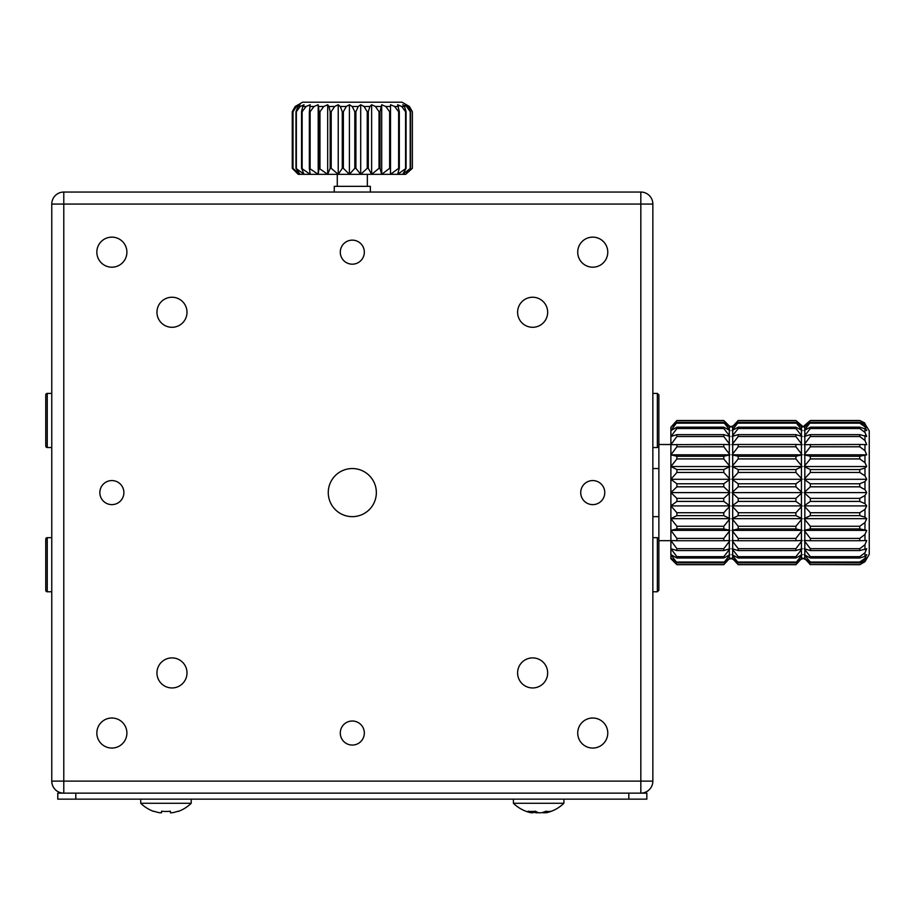 <?xml version="1.0" encoding="UTF-8"?>
<svg xmlns="http://www.w3.org/2000/svg" width="915" height="915" viewBox="0 0 915 915"><rect width="100%" height="100%" fill="white"/><g stroke="black" fill="none" stroke-linecap="round" stroke-linejoin="round"><path stroke-width="1.37" d="M111.87 480.569A12.021 12.021 0 0 0 99.849 492.602A12.021 12.021 0 0 0 111.87 504.623A12.021 12.021 0 0 0 123.891 492.602A12.021 12.021 0 0 0 111.87 480.569M592.748 480.569A12.021 12.021 0 0 0 580.728 492.602A12.021 12.021 0 0 0 592.748 504.623A12.021 12.021 0 0 0 604.769 492.602A12.021 12.021 0 0 0 592.748 480.569M352.309 721.009A12.021 12.021 0 0 0 340.288 733.029A12.021 12.021 0 0 0 352.309 745.062A12.021 12.021 0 0 0 364.33 733.029A12.021 12.021 0 0 0 352.309 721.009M352.309 240.142A12.021 12.021 0 0 0 340.288 252.163A12.021 12.021 0 0 0 352.309 264.183A12.021 12.021 0 0 0 364.33 252.163A12.021 12.021 0 0 0 352.309 240.142M111.87 718.012A15.029 15.029 0 0 0 96.841 733.029A15.029 15.029 0 0 0 111.87 748.058A15.029 15.029 0 0 0 126.899 733.029A15.029 15.029 0 0 0 111.87 718.012M592.748 718.012A15.029 15.029 0 0 0 577.72 733.029A15.029 15.029 0 0 0 592.748 748.058A15.029 15.029 0 0 0 607.777 733.029A15.029 15.029 0 0 0 592.748 718.012M592.748 237.134A15.029 15.029 0 0 0 577.72 252.163A15.029 15.029 0 0 0 592.748 267.191A15.029 15.029 0 0 0 607.777 252.163A15.029 15.029 0 0 0 592.748 237.134M111.87 237.134A15.029 15.029 0 0 0 96.841 252.163A15.029 15.029 0 0 0 111.87 267.191A15.029 15.029 0 0 0 126.899 252.163A15.029 15.029 0 0 0 111.87 237.134M171.974 297.238A15.029 15.029 0 0 0 156.957 312.267A15.029 15.029 0 0 0 171.974 327.296A15.029 15.029 0 0 0 187.003 312.267A15.029 15.029 0 0 0 171.974 297.238M532.633 297.238A15.029 15.029 0 0 0 517.604 312.267A15.029 15.029 0 0 0 532.633 327.296A15.029 15.029 0 0 0 547.662 312.267A15.029 15.029 0 0 0 532.633 297.238M532.633 657.896A15.029 15.029 0 0 0 517.604 672.925A15.029 15.029 0 0 0 532.633 687.954A15.029 15.029 0 0 0 547.662 672.925A15.029 15.029 0 0 0 532.633 657.896M171.974 657.896A15.029 15.029 0 0 0 156.957 672.925A15.029 15.029 0 0 0 171.974 687.954A15.029 15.029 0 0 0 187.003 672.925A15.029 15.029 0 0 0 171.974 657.896M352.309 468.549A24.042 24.042 0 0 0 328.268 492.602A24.042 24.042 0 0 0 352.309 516.643A24.042 24.042 0 0 0 376.351 492.602A24.042 24.042 0 0 0 352.309 468.549M292.846 168.326L300.029 174.33L295.968 168.326L304.066 174.33L301.55 168.326L310.219 174.33L309.362 168.326L318.203 174.33L319.038 168.326L327.684 174.33L330.178 168.326L331.196 168.326L338.23 174.33L342.279 168.326L343.365 168.326L349.404 174.33L354.814 168.326L355.912 168.326L360.693 174.33L367.247 168.326L368.31 168.326L371.627 174.33L379.027 168.326L380.011 168.326L381.704 174.33L389.641 168.326L390.499 168.326L390.511 174.33L398.62 168.326L399.317 168.326L397.636 174.33L406.077 168.326L402.783 174.33L410.492 168.326L405.734 174.33L298.279 174.33L292.846 168.326L292.846 111.687L295.499 106.483L298.279 104.745L295.202 106.483L302.613 102.206L402.005 102.206L409.382 106.46L412.356 111.687L412.356 168.326L405.734 174.33L412.356 168.326M389.641 168.326L389.641 111.687L385.764 106.483L381.704 104.745L380.011 111.687L380.011 168.326M398.62 168.326L398.62 111.687L394.651 106.483L390.511 104.745L390.499 168.326M405.574 168.326L405.574 111.687L401.696 106.483L397.636 104.745L399.317 111.687L399.317 168.326M410.206 168.326L410.206 111.687L406.569 106.483L402.783 104.745L404.464 106.483L406.077 111.687L406.077 168.326M412.299 168.326L412.299 111.687L409.085 106.483L405.734 104.745L408.159 106.483L410.492 111.687L410.492 168.326M379.027 168.326L379.027 111.687L375.402 106.483L371.627 104.745L369.935 106.483L368.31 111.687L368.31 168.326M370.346 192.047L370.346 186.351L334.272 186.351L334.272 192.047M563.892 799.15L563.892 803.267L513.407 803.267A36.062 36.062 0 0 0 530.837 812.726A35.788 29.417 90 0 0 531.169 812.794L531.638 811.468M546.346 799.15L57.771 799.15L57.771 793.145L646.848 793.145L646.848 799.15L546.346 799.15M545.66 811.365L546.118 812.794A35.788 29.417 -90 0 0 546.461 812.726A35.788 29.417 -90 0 0 551.082 811.216A35.811 18.254 58.8 0 1 548.645 811.468A35.811 18.254 58.8 0 1 546.015 811.216A35.788 29.417 90 0 1 541.051 812.794L538.878 812.794A35.788 20.382 -90 0 1 535.447 811.216A35.811 26.341 -48.8 0 1 528.127 811.216A35.788 20.382 90 0 0 531.569 812.794M140.727 799.15L140.727 803.267A36.062 36.062 0 0 0 153.8 811.468L153.926 811.216A35.788 35.788 0 0 0 159.953 812.794L161.52 812.794L161.52 811.216A35.811 32.048 0 0 0 165.97 811.468A35.811 32.048 0 0 0 170.419 811.216L170.419 812.794L171.986 812.794A35.788 35.788 0 0 0 178.013 811.216L178.139 811.468A36.062 36.062 0 0 0 191.212 803.267L140.727 803.267M191.212 799.15L191.212 803.267M63.787 793.145A12.021 12.021 0 0 1 51.766 781.124A12.021 12.021 0 0 0 63.787 793.145L63.787 781.124L51.766 781.124L51.766 204.068L63.787 204.068L63.787 192.047L640.832 192.047L640.832 204.068L63.787 204.068L63.787 781.124L640.832 781.124L640.832 204.068L652.852 204.068L652.852 781.124L640.832 781.124L640.832 793.145A12.021 12.021 0 0 0 652.852 781.124A12.021 12.021 0 0 1 640.832 793.145M652.852 204.068A12.021 12.021 0 0 0 640.832 192.047A12.021 12.021 0 0 1 652.852 204.068M63.787 192.047A12.021 12.021 0 0 0 51.766 204.068A12.021 12.021 0 0 1 63.787 192.047M531.867 811.468A35.788 29.417 -90 0 0 536.236 812.794L538.42 812.794A35.788 20.382 90 0 0 538.649 812.726M546.015 811.216L546.118 812.794M536.236 812.794L536.316 811.731M367.247 168.326L367.247 111.687L364.044 106.483L360.693 104.745L358.257 106.483L355.912 111.687L355.912 168.326M354.814 168.326L354.814 111.687L352.172 106.483L349.404 104.745L346.316 106.483L343.365 111.687L343.365 168.326M342.279 168.326L342.279 111.687L340.3 106.483L338.23 104.745L334.638 106.483L331.196 111.687L331.196 168.326M330.178 168.326L330.178 111.687L328.954 106.483L327.684 104.745L323.738 106.483L319.964 111.687L319.964 168.326M319.038 168.326L319.038 111.687L318.203 104.745L314.085 106.483L310.128 111.687L310.128 168.326M309.362 168.326L309.362 111.687L310.219 104.745L306.102 106.483L302.144 111.687L302.144 168.326M301.55 168.326L301.55 111.687L302.785 106.483L304.066 104.745L300.131 106.483L296.357 111.687L296.357 168.326M295.968 168.326L295.968 111.687L297.958 106.483L300.029 104.745L296.449 106.483L293.017 111.687L293.017 168.326M295.225 171.357L298.279 174.33L292.262 168.326L292.262 111.687L295.202 106.483M318.203 174.33L318.203 104.745M327.684 174.33L327.684 104.745M338.23 174.33L338.23 104.745M349.404 174.33L349.404 104.745M360.693 174.33L360.693 104.745M371.627 174.33L371.627 104.745M381.704 174.33L381.704 104.745M390.511 174.33L390.511 104.745M51.766 393.416L47.248 393.416A1.498 1.498 0 0 0 45.75 394.914L45.75 446.017A1.498 1.498 0 0 0 47.248 447.515L51.766 447.515M51.766 537.677L47.248 537.677A1.498 1.498 0 0 0 45.75 539.187L45.75 590.278A1.498 1.498 0 0 0 47.248 591.776L51.766 591.776M534.2 812.28L532.633 812.794A35.788 35.788 0 0 1 531.581 812.6M670.889 540.685L658.869 540.685L658.869 590.278L657.359 591.776L657.359 537.677L658.869 539.187M652.852 447.515L657.359 447.515L657.359 393.416L658.869 394.914L658.869 540.685M543.098 812.794L544.665 812.794A35.788 35.788 0 0 0 545.717 812.6M732.698 426.676L738.211 420.5L731.977 427.236L738.211 422.398L731.977 430.588L738.211 427.179L738.211 428.517L731.977 436.489L738.211 434.636L738.211 436.501L731.977 444.667L738.211 444.461L738.211 446.783L731.977 454.824L738.211 456.265L738.211 458.93L731.977 466.524L738.211 469.555L738.211 472.46L731.977 479.288L738.211 483.783L738.211 486.814L731.977 492.602L738.211 498.378L738.211 501.409L731.977 505.904L738.211 512.732L738.211 515.637L731.977 518.668L738.211 526.262L738.211 528.927L731.977 530.368L738.211 538.409L738.211 540.731L731.977 540.525L738.211 548.691L738.211 550.556L731.977 548.714L738.211 556.675L738.211 558.013L731.977 554.604L738.211 562.794L731.977 557.956L738.211 564.692L795.913 564.692L802.158 557.956L795.913 562.794L802.158 554.604L795.913 558.013L795.913 556.675L802.158 548.714L795.913 550.556L795.913 548.691L802.158 540.525L795.913 540.731L795.913 538.409L802.158 530.368L795.913 528.927L795.913 526.262L802.158 518.668L795.913 515.637L795.913 512.732L802.158 505.904L795.913 501.409L795.913 498.378L802.158 492.602L795.913 486.814L795.913 483.783L802.158 479.288L795.913 472.46L795.913 469.555L802.158 466.524L795.913 458.93L795.913 456.265L802.158 454.824L795.913 446.783L795.913 444.461L802.158 444.667L795.913 436.501L795.913 434.636L802.158 436.489L795.913 428.517L795.913 427.179L802.158 430.588L795.913 422.398L802.158 427.236L795.913 420.5L803.13 426.687L810.347 420.5L859.768 420.5L864.972 423.885L866.711 427.236L864.972 424.777L859.768 422.398L859.768 423.165L864.972 426.813L866.711 430.588L864.972 428.849L859.768 427.179L859.768 428.517L864.972 432.429L866.711 436.489L859.768 434.636L859.768 436.501L864.972 440.515L866.711 444.667L859.768 444.461L859.768 446.783L864.972 450.729L866.711 454.824L859.768 456.265L859.768 458.93L864.972 462.658L866.711 466.524L864.972 468.068L859.768 469.555L859.768 472.46L864.972 475.811L866.711 479.288L864.972 481.576L859.768 483.783L859.768 486.814L864.972 489.651L866.711 492.602L864.972 495.541L859.768 498.378L859.768 501.409L864.972 503.616L866.711 505.904L864.972 509.381L859.768 512.732L859.768 515.637L864.972 517.124L866.711 518.668L864.972 522.534L859.768 526.262L859.768 528.927L866.711 530.368L864.972 534.463L859.768 538.409L859.768 540.731L866.711 540.525L864.972 544.677L859.768 548.691L859.768 550.556L866.711 548.714L864.972 552.763L859.768 556.675L859.768 558.013L864.972 556.343L866.711 554.604L864.972 558.379L859.768 562.027L859.768 562.794L864.972 560.415L866.711 557.956L864.972 561.307L859.768 564.692L864.972 561.719L869.25 554.318L869.25 430.874L864.972 423.885M676.894 564.692L670.889 558.722L670.889 492.602L676.894 498.378L676.894 501.409L670.889 505.904L676.894 512.732L676.894 515.637L670.889 518.668L676.894 526.262L676.894 528.927L670.889 530.368L676.894 538.409L676.894 540.731L670.889 540.525L676.894 548.691L676.894 550.556L670.889 548.714L676.894 556.675L676.894 558.013L670.889 554.604L676.894 562.794L670.889 557.956L676.894 564.692L723.788 564.692L730.021 557.956L723.788 562.794L730.021 554.604L723.788 558.013L723.788 556.675L730.021 548.714L723.788 550.556L723.788 548.691L730.021 540.525L723.788 540.731L723.788 538.409L730.021 530.368L723.788 528.927L723.788 526.262L730.021 518.668L723.788 515.637L723.788 512.732L730.021 505.904L723.788 501.409L723.788 498.378L730.021 492.602L723.788 486.814L723.788 483.783L730.021 479.288L723.788 472.46L723.788 469.555L730.021 466.524L723.788 458.93L723.788 456.265L730.021 454.824L723.788 446.783L723.788 444.461L730.021 444.667L723.788 436.501L723.788 434.636L730.021 436.489L723.788 428.517L723.788 427.179L730.021 430.588L723.788 422.398L730.021 427.236L723.788 420.5L729.301 425.978L730.994 426.687L732.698 425.978M810.347 420.5L804.102 427.236L810.347 422.398L859.768 422.398M810.347 422.398L804.102 430.588L810.347 427.179L859.768 427.179M810.347 427.179L810.347 428.517L804.102 436.489L810.347 434.636L859.768 434.636M810.347 434.636L810.347 436.501L804.102 444.667L859.768 444.461M810.347 444.461L810.347 446.783L804.102 454.824L810.347 456.265L859.768 456.265M810.347 456.265L810.347 458.93L804.102 466.524L810.347 469.555L859.768 469.555M810.347 469.555L810.347 472.46L804.102 479.288L810.347 483.783L859.768 483.783M810.347 483.783L810.347 486.814L804.102 492.602L810.347 498.378L859.768 498.378M859.768 420.5L864.561 422.856A6.016 6.016 0 0 1 864.972 423.473M738.211 501.409L795.913 501.409M738.211 498.378L795.913 498.378M859.768 501.409L810.347 501.409L810.347 498.378M676.894 498.378L723.788 498.378M676.894 501.409L723.788 501.409M810.347 501.409L804.102 505.904L810.347 512.732L859.768 512.732M738.211 512.732L795.913 512.732M738.211 515.637L795.913 515.637M859.768 515.637L810.347 515.637L810.347 512.732M676.894 512.732L723.788 512.732M676.894 515.637L723.788 515.637M810.347 515.637L804.102 518.668L810.347 526.262L859.768 526.262M738.211 526.262L795.913 526.262M738.211 528.927L795.913 528.927M859.768 528.927L810.347 528.927L810.347 526.262M676.894 526.262L723.788 526.262M676.894 528.927L723.788 528.927M810.347 528.927L804.102 530.368L810.347 538.409L859.768 538.409M738.211 538.409L795.913 538.409M738.211 540.731L795.913 540.731M859.768 540.731L810.347 540.731L810.347 538.409M676.894 538.409L723.788 538.409M676.894 540.731L723.788 540.731M810.347 540.731L804.102 540.525L810.347 548.691L859.768 548.691M738.211 548.691L795.913 548.691M738.211 550.556L795.913 550.556M859.768 550.556L810.347 550.556L810.347 548.691M676.894 548.691L723.788 548.691M676.894 550.556L723.788 550.556M810.347 550.556L804.102 548.714L810.347 556.675L859.768 556.675M738.211 556.675L795.913 556.675M738.211 558.013L795.913 558.013M859.768 558.013L810.347 558.013L810.347 556.675M676.894 556.675L723.788 556.675M676.894 558.013L723.788 558.013M810.347 558.013L804.102 554.604L810.347 562.027L859.768 562.027M738.211 562.027L795.913 562.027M738.211 562.794L795.913 562.794M859.768 562.794L810.347 562.794L810.347 562.027M676.894 562.027L723.788 562.027M676.894 562.794L723.788 562.794M810.347 562.794L804.102 557.956L810.347 564.544L859.768 564.544M738.211 564.544L795.913 564.544M859.768 564.692L810.347 564.544M676.894 564.544L723.788 564.544M729.301 558.516L723.788 564.692M738.211 564.692L732.698 558.516M801.426 558.516L795.913 564.692M810.347 564.692L804.834 558.516M738.211 420.5L795.913 420.5M738.211 420.648L795.913 420.648M810.347 420.648L859.768 420.648M676.894 420.5L670.889 427.236L676.894 420.5L723.788 420.5M676.894 420.648L723.788 420.648M738.211 422.398L795.913 422.398M738.211 423.165L795.913 423.165M810.347 423.165L859.768 423.165M676.894 422.398L670.889 430.588L670.889 427.236L676.894 422.398L723.788 422.398M676.894 423.165L723.788 423.165M738.211 427.179L795.913 427.179M738.211 428.517L795.913 428.517M810.347 428.517L859.768 428.517M676.894 427.179L676.894 428.517L670.889 436.489L670.889 430.588L676.894 427.179L723.788 427.179M676.894 428.517L723.788 428.517M738.211 434.636L795.913 434.636M738.211 436.501L795.913 436.501M810.347 436.501L859.768 436.501M676.894 434.636L676.894 436.501L670.889 444.667L670.889 436.489L676.894 434.636L723.788 434.636M676.894 436.501L723.788 436.501M738.211 444.461L795.913 444.461M738.211 446.783L795.913 446.783M810.347 446.783L859.768 446.783M676.894 444.461L676.894 446.783L670.889 454.824L670.889 444.667L723.788 444.461M676.894 446.783L723.788 446.783M738.211 456.265L795.913 456.265M738.211 458.93L795.913 458.93M810.347 458.93L859.768 458.93M676.894 456.265L676.894 458.93L670.889 466.524L670.889 454.824L676.894 456.265L723.788 456.265M676.894 458.93L723.788 458.93M738.211 469.555L795.913 469.555M738.211 472.46L795.913 472.46M810.347 472.46L859.768 472.46M676.894 469.555L676.894 472.46L670.889 479.288L670.889 466.524L676.894 469.555L723.788 469.555M676.894 472.46L723.788 472.46M676.894 483.783L676.894 486.814L670.889 492.602L670.889 479.288L676.894 483.783L723.788 483.783M676.894 486.814L723.788 486.814M738.211 483.783L795.913 483.783M738.211 486.814L795.913 486.814M810.347 486.814L859.768 486.814M804.102 492.602L866.711 492.602M731.977 492.602L802.158 492.602M670.889 492.602L730.021 492.602M804.102 479.288L866.711 479.288M731.977 479.288L802.158 479.288M670.889 479.288L730.021 479.288M731.977 466.524L802.158 466.524M804.102 466.524L866.711 466.524M670.889 466.524L730.021 466.524M731.977 454.824L802.158 454.824M804.102 454.824L866.711 454.824M670.889 454.824L730.021 454.824M731.977 530.368L802.158 530.368M804.102 530.368L866.711 530.368M670.889 530.368L730.021 530.368M731.977 518.668L802.158 518.668M804.102 518.668L866.711 518.668M670.889 518.668L730.021 518.668M731.977 505.904L802.158 505.904M804.102 505.904L866.711 505.904M670.889 505.904L730.021 505.904M375.402 106.483L380.834 106.483M385.764 106.483L390.499 106.483M394.651 106.483L398.494 106.483M401.696 106.483L404.464 106.483M406.569 106.483L408.159 106.483M379.027 111.687L380.011 111.687M628.811 799.15L628.811 793.145M75.808 799.15L75.808 793.145M398.62 111.687L399.317 111.687M389.641 111.687L390.499 111.687M367.247 111.687L368.31 111.687M364.044 106.483L369.935 106.483M354.814 111.687L355.912 111.687M352.172 106.483L358.257 106.483M342.279 111.687L343.365 111.687M340.3 106.483L346.316 106.483M330.178 111.687L331.196 111.687M328.954 106.483L334.638 106.483M319.038 111.687L319.964 111.687M318.626 106.483L323.738 106.483M309.362 111.687L310.128 111.687M309.773 106.483L314.085 106.483M301.55 111.687L302.144 111.687M302.785 106.483L306.102 106.483M297.958 106.483L300.131 106.483M295.499 106.483L296.449 106.483M47.248 393.416L47.248 447.515M47.248 537.677L47.248 591.776M801.426 558.367L801.426 555.233M801.426 554.89L801.426 549.389M801.426 548.863L801.426 541.222M801.426 540.536L801.426 531.055M801.426 530.243L801.426 519.32M801.426 518.416L801.426 506.487M801.426 505.515L801.426 493.094M729.301 558.367L729.301 555.233M729.301 554.89L729.301 549.389M729.301 548.863L729.301 541.222M729.301 540.536L729.301 531.055M729.301 530.243L729.301 519.32M729.301 518.416L729.301 506.487M729.301 505.515L729.301 493.094M729.301 492.098L729.301 479.677M729.301 478.705L729.301 466.787M729.301 465.872L729.301 454.949M729.301 454.137L729.301 444.656M729.301 443.969L729.301 436.329M729.301 435.803L729.301 430.302M729.301 429.959L729.301 426.825M729.301 426.676L729.301 425.978M801.426 492.098L801.426 479.677M801.426 478.705L801.426 466.787M801.426 465.872L801.426 454.949M801.426 454.137L801.426 444.656M801.426 443.969L801.426 436.329M801.426 435.803L801.426 430.302M801.426 429.959L801.426 426.825M801.426 426.676L801.426 425.978M804.834 426.676L804.834 425.978M804.834 429.959L804.834 426.825M804.834 435.803L804.834 430.302M804.834 443.969L804.834 436.329M804.834 454.137L804.834 444.656M804.834 465.872L804.834 454.949M804.834 478.705L804.834 466.787M804.834 492.098L804.834 479.677M732.698 429.959L732.698 426.825M732.698 435.803L732.698 430.302M732.698 443.969L732.698 436.329M732.698 454.137L732.698 444.656M732.698 465.872L732.698 454.949M732.698 478.705L732.698 466.787M732.698 492.098L732.698 479.677M864.972 424.777L864.972 426.813M864.972 428.849L864.972 432.429M864.972 435.54L864.972 440.515M864.972 444.564L864.972 450.729M864.972 455.556L864.972 462.658M864.972 468.068L864.972 475.811M864.972 481.576L864.972 489.651M864.972 495.541L864.972 503.616M864.972 509.381L864.972 517.124M864.972 522.534L864.972 529.636M864.972 534.463L864.972 540.628M864.972 544.677L864.972 549.652M864.972 552.763L864.972 556.343M864.972 558.379L864.972 560.415M732.698 505.515L732.698 493.094M804.834 505.515L804.834 493.094M732.698 518.416L732.698 506.487M804.834 518.416L804.834 506.487M732.698 530.243L732.698 519.32M804.834 530.243L804.834 519.32M732.698 540.536L732.698 531.055M804.834 540.536L804.834 531.055M732.698 548.863L732.698 541.222M804.834 548.863L804.834 541.222M732.698 554.89L732.698 549.389M804.834 554.89L804.834 549.389M732.698 558.367L732.698 555.233M804.834 558.367L804.834 555.233M367.338 174.33L367.338 186.351M546.461 812.726A36.062 36.062 0 0 0 563.892 803.267M513.407 799.15L513.407 803.267M337.28 174.33L337.28 186.351M652.852 591.776L657.359 591.776M657.359 447.515L658.869 446.017M652.852 393.416L657.359 393.416M652.852 537.677L657.359 537.677M801.426 559.214L803.13 558.516L804.834 559.214M729.301 559.214L730.994 558.516L732.698 559.214M670.889 444.507L658.869 444.507M658.869 468.549L652.852 468.549M658.869 516.643L652.852 516.643"/></g></svg>
